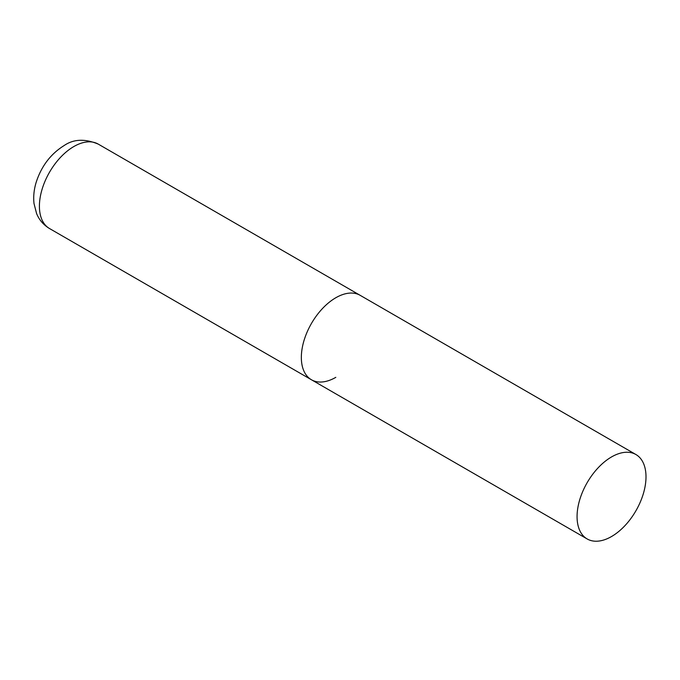 <?xml version="1.0" encoding="UTF-8"?>
<svg xmlns="http://www.w3.org/2000/svg" width="680" height="680" viewBox="0 0 680 680"><rect width="100%" height="100%" fill="white"/><g stroke="black" fill="none" stroke-linecap="round" stroke-linejoin="round"><path stroke-width="1.02" d="M335.809 377.349A48.739 28.143 -60 0 1 311.44 379.763A48.739 28.143 -60 0 1 303.969 340.705A48.739 28.143 -60 0 1 335.809 297.747A48.739 28.143 -60 0 1 360.179 295.332A48.739 28.143 120 0 0 322.618 308.397A48.739 28.143 120 0 0 301.342 357.45A48.739 28.143 120 0 0 311.44 379.763L49.504 228.531A48.739 28.143 -60 0 1 42.032 189.474A48.739 28.143 -60 0 1 73.873 146.523A48.739 28.143 -60 0 1 98.243 144.109C84.949 138.558 73.576 139.043 64.124 145.554C50.907 153.791 41.667 165.809 36.405 181.602C34.026 189.014 33.227 196.307 34 203.49L36.609 213.622C39.261 220.005 43.562 224.97 49.504 228.531M646 476.841A48.739 28.143 120 0 0 635.902 454.521A48.739 28.143 120 0 0 598.349 467.585A48.739 28.143 120 0 0 577.065 516.63A48.739 28.143 120 0 0 587.163 538.951A48.739 28.143 120 0 0 624.725 525.887A48.739 28.143 120 0 0 646 476.841M635.902 454.521L98.243 144.109M311.44 379.763L587.163 538.951"/></g></svg>
